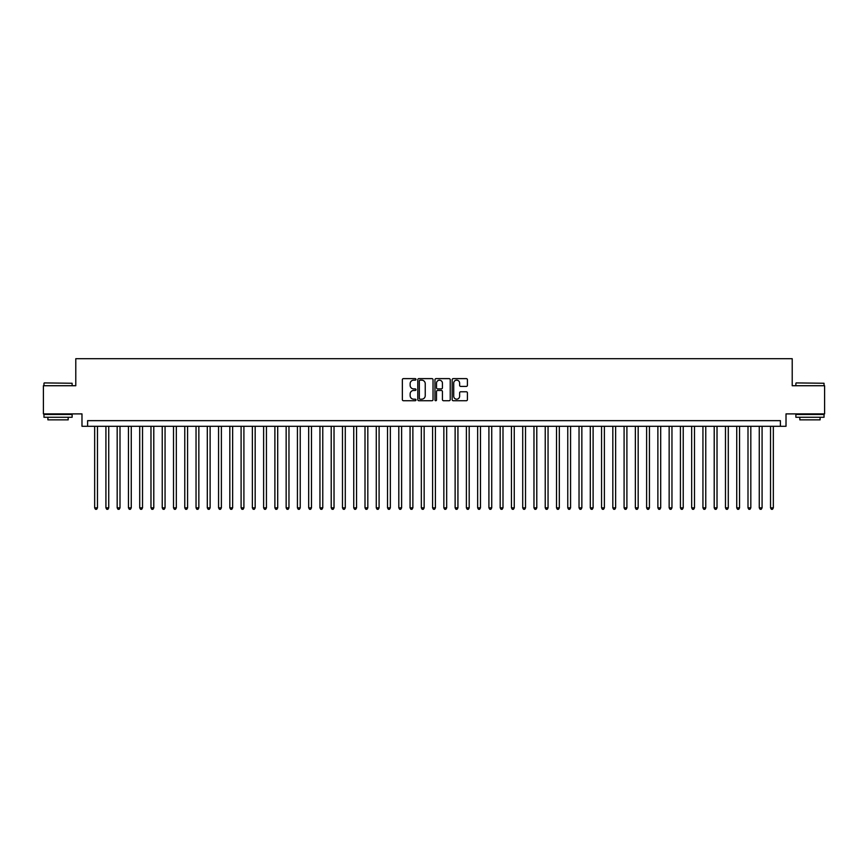 <?xml version="1.0" encoding="UTF-8"?>
<svg xmlns="http://www.w3.org/2000/svg" width="868" height="868" viewBox="0 0 868 868"><rect width="100%" height="100%" fill="white"/><g stroke="black" fill="none" stroke-linecap="round" stroke-linejoin="round"><path stroke-width="1.3" d="M415.978 379.392A0.77 0.77 0 0 0 415.208 378.622L403.457 378.622A1.107 1.107 0 0 0 402.351 379.717L402.351 399.627A1.107 1.107 0 0 0 403.457 400.734L415.208 400.734A0.77 0.77 0 0 0 415.978 399.953A0.77 0.77 0 0 0 415.208 399.182L413.678 399.182A3.537 3.537 0 0 1 410.141 395.645L410.141 393.985A3.537 3.537 0 0 1 413.678 390.448L415.208 390.448A0.77 0.77 0 0 0 415.978 389.678A0.77 0.77 0 0 0 415.208 388.897L413.678 388.897A3.537 3.537 0 0 1 410.141 385.359L410.141 383.699A3.537 3.537 0 0 1 413.678 380.162L415.208 380.162A0.77 0.77 0 0 0 415.978 379.392M466.311 386.412A1.107 1.107 0 0 0 467.418 385.305L467.418 379.717A1.107 1.107 0 0 0 466.311 378.622L453.27 378.622A1.107 1.107 0 0 0 452.163 379.717L452.163 399.627A1.107 1.107 0 0 0 453.27 400.734L466.311 400.734A1.107 1.107 0 0 0 467.418 399.627L467.418 392.879A1.107 1.107 0 0 0 466.311 391.772L460.734 391.772A1.107 1.107 0 0 0 459.628 392.879L459.628 396.22A2.962 2.962 0 0 1 456.666 399.182A2.962 2.962 0 0 1 453.714 396.22L453.714 383.124A2.962 2.962 0 0 1 456.666 380.162A2.962 2.962 0 0 1 459.628 383.124L459.628 385.305A1.107 1.107 0 0 0 460.734 386.412L466.311 386.412M780.386 426.286L786.017 426.286L786.017 413.895L824.6 413.895L824.6 385.728L792.213 385.728L792.213 358.701L75.787 358.701L75.787 385.728L43.4 385.728L43.4 413.895L81.983 413.895L81.983 426.286L780.386 426.286L780.386 420.654L87.614 420.654L87.614 426.286M433.034 379.717A1.107 1.107 0 0 0 431.928 378.622L418.875 378.622A1.107 1.107 0 0 0 417.779 379.717L417.779 399.627A1.107 1.107 0 0 0 418.875 400.734L431.928 400.734A1.107 1.107 0 0 0 433.034 399.627L433.034 379.717M436.072 378.622L449.125 378.622A1.107 1.107 0 0 1 450.221 379.717L450.221 399.627A1.107 1.107 0 0 1 449.125 400.734L443.537 400.734A1.107 1.107 0 0 1 442.43 399.627L442.43 391.555A1.107 1.107 0 0 0 441.324 390.448L437.624 390.448A1.107 1.107 0 0 0 436.517 391.555L436.517 399.953A0.77 0.77 0 0 1 435.747 400.734A0.77 0.77 0 0 1 434.966 399.953L434.966 379.717A1.107 1.107 0 0 1 436.072 378.622M420.101 380.162A0.77 0.77 0 0 0 419.32 380.944L419.32 398.412A0.77 0.77 0 0 0 420.101 399.182L421.696 399.182A3.537 3.537 0 0 0 425.233 395.645L425.233 383.699A3.537 3.537 0 0 0 421.696 380.162L420.101 380.162M442.43 383.179A2.962 2.962 0 0 0 439.468 380.217A2.962 2.962 0 0 0 436.517 383.179L436.517 387.79A1.107 1.107 0 0 0 437.624 388.897L441.324 388.897A1.107 1.107 0 0 0 442.43 387.79L442.43 383.179M94.655 426.286L94.655 507.834L97.466 507.834L97.466 426.286M97.466 507.834L96.63 509.299L95.502 509.299L94.655 507.834M44.301 382.918L72.12 383.255L44.301 382.918M58.047 417.269L43.964 417.269L43.964 414.459L72.12 414.459L72.12 417.269L58.047 417.269M68.181 417.269L68.181 419.862L47.903 419.862L47.903 417.269M796.216 382.918L824.036 383.255L796.216 382.918M809.952 417.269L795.88 417.269L795.88 414.459L824.036 414.459L824.036 417.269L809.952 417.269M820.097 417.269L820.097 419.862L799.819 419.862L799.819 417.269M105.918 426.286L105.918 507.834L108.739 507.834L108.739 426.286M108.739 507.834L107.892 509.299L106.764 509.299L105.918 507.834M117.18 426.286L117.18 507.834L120.001 507.834L120.001 426.286M120.001 507.834L119.155 509.299L118.026 509.299L117.18 507.834M128.453 426.286L128.453 507.834L131.263 507.834L131.263 426.286M131.263 507.834L130.417 509.299L129.289 509.299L128.453 507.834M139.715 426.286L139.715 507.834L142.526 507.834L142.526 426.286M142.526 507.834L141.679 509.299L140.562 509.299L139.715 507.834M150.978 426.286L150.978 507.834L153.788 507.834L153.788 426.286M153.788 507.834L152.952 509.299L151.824 509.299L150.978 507.834M162.24 426.286L162.24 507.834L165.061 507.834L165.061 426.286M165.061 507.834L164.215 509.299L163.086 509.299L162.24 507.834M173.502 426.286L173.502 507.834L176.323 507.834L176.323 426.286M176.323 507.834L175.477 509.299L174.349 509.299L173.502 507.834M184.775 426.286L184.775 507.834L187.586 507.834L187.586 426.286M187.586 507.834L186.739 509.299L185.611 509.299L184.775 507.834M196.038 426.286L196.038 507.834L198.848 507.834L198.848 426.286M198.848 507.834L198.002 509.299L196.884 509.299L196.038 507.834M207.3 426.286L207.3 507.834L210.121 507.834L210.121 426.286M210.121 507.834L209.275 509.299L208.146 509.299L207.3 507.834M218.562 426.286L218.562 507.834L221.383 507.834L221.383 426.286M221.383 507.834L220.537 509.299L219.409 509.299L218.562 507.834M229.825 426.286L229.825 507.834L232.646 507.834L232.646 426.286M232.646 507.834L231.799 509.299L230.671 509.299L229.825 507.834M241.098 426.286L241.098 507.834L243.908 507.834L243.908 426.286M243.908 507.834L243.062 509.299L241.933 509.299L241.098 507.834M252.36 426.286L252.36 507.834L255.17 507.834L255.17 426.286M255.17 507.834L254.335 509.299L253.206 509.299L252.36 507.834M263.622 426.286L263.622 507.834L266.443 507.834L266.443 426.286M266.443 507.834L265.597 509.299L264.469 509.299L263.622 507.834M274.885 426.286L274.885 507.834L277.706 507.834L277.706 426.286M277.706 507.834L276.859 509.299L275.731 509.299L274.885 507.834M286.147 426.286L286.147 507.834L288.968 507.834L288.968 426.286M288.968 507.834L288.122 509.299L286.993 509.299L286.147 507.834M297.42 426.286L297.42 507.834L300.23 507.834L300.23 426.286M300.23 507.834L299.384 509.299L298.266 509.299L297.42 507.834M308.683 426.286L308.683 507.834L311.493 507.834L311.493 426.286M311.493 507.834L310.657 509.299L309.529 509.299L308.683 507.834M319.945 426.286L319.945 507.834L322.766 507.834L322.766 426.286M322.766 507.834L321.919 509.299L320.791 509.299L319.945 507.834M331.207 426.286L331.207 507.834L334.028 507.834L334.028 426.286M334.028 507.834L333.182 509.299L332.053 509.299L331.207 507.834M342.48 426.286L342.48 507.834L345.29 507.834L345.29 426.286M345.29 507.834L344.444 509.299L343.316 509.299L342.48 507.834M353.743 426.286L353.743 507.834L356.553 507.834L356.553 426.286M356.553 507.834L355.706 509.299L354.589 509.299L353.743 507.834M365.005 426.286L365.005 507.834L367.826 507.834L367.826 426.286M367.826 507.834L366.98 509.299L365.851 509.299L365.005 507.834M376.267 426.286L376.267 507.834L379.088 507.834L379.088 426.286M379.088 507.834L378.242 509.299L377.113 509.299L376.267 507.834M387.529 426.286L387.529 507.834L390.35 507.834L390.35 426.286M390.35 507.834L389.504 509.299L388.376 509.299L387.529 507.834M398.803 426.286L398.803 507.834L401.613 507.834L401.613 426.286M401.613 507.834L400.766 509.299L399.638 509.299L398.803 507.834M410.065 426.286L410.065 507.834L412.875 507.834L412.875 426.286M412.875 507.834L412.029 509.299L410.911 509.299L410.065 507.834M421.327 426.286L421.327 507.834L424.148 507.834L424.148 426.286M424.148 507.834L423.302 509.299L422.173 509.299L421.327 507.834M432.589 426.286L432.589 507.834L435.411 507.834L435.411 426.286M435.411 507.834L434.564 509.299L433.436 509.299L432.589 507.834M443.852 426.286L443.852 507.834L446.673 507.834L446.673 426.286M446.673 507.834L445.826 509.299L444.698 509.299L443.852 507.834M455.125 426.286L455.125 507.834L457.935 507.834L457.935 426.286M457.935 507.834L457.089 509.299L455.971 509.299L455.125 507.834M466.387 426.286L466.387 507.834L469.197 507.834L469.197 426.286M469.197 507.834L468.362 509.299L467.234 509.299L466.387 507.834M477.65 426.286L477.65 507.834L480.471 507.834L480.471 426.286M480.471 507.834L479.624 509.299L478.496 509.299L477.65 507.834M488.912 426.286L488.912 507.834L491.733 507.834L491.733 426.286M491.733 507.834L490.887 509.299L489.758 509.299L488.912 507.834M500.174 426.286L500.174 507.834L502.995 507.834L502.995 426.286M502.995 507.834L502.149 509.299L501.02 509.299L500.174 507.834M511.447 426.286L511.447 507.834L514.257 507.834L514.257 426.286M514.257 507.834L513.411 509.299L512.294 509.299L511.447 507.834M522.71 426.286L522.71 507.834L525.52 507.834L525.52 426.286M525.52 507.834L524.684 509.299L523.556 509.299L522.71 507.834M533.972 426.286L533.972 507.834L536.793 507.834L536.793 426.286M536.793 507.834L535.947 509.299L534.818 509.299L533.972 507.834M545.234 426.286L545.234 507.834L548.055 507.834L548.055 426.286M548.055 507.834L547.209 509.299L546.081 509.299L545.234 507.834M556.507 426.286L556.507 507.834L559.317 507.834L559.317 426.286M559.317 507.834L558.471 509.299L557.343 509.299L556.507 507.834M567.77 426.286L567.77 507.834L570.58 507.834L570.58 426.286M570.58 507.834L569.734 509.299L568.616 509.299L567.77 507.834M579.032 426.286L579.032 507.834L581.853 507.834L581.853 426.286M581.853 507.834L581.007 509.299L579.878 509.299L579.032 507.834M590.294 426.286L590.294 507.834L593.115 507.834L593.115 426.286M593.115 507.834L592.269 509.299L591.141 509.299L590.294 507.834M601.557 426.286L601.557 507.834L604.378 507.834L604.378 426.286M604.378 507.834L603.531 509.299L602.403 509.299L601.557 507.834M612.83 426.286L612.83 507.834L615.64 507.834L615.64 426.286M615.64 507.834L614.794 509.299L613.665 509.299L612.83 507.834M624.092 426.286L624.092 507.834L626.902 507.834L626.902 426.286M626.902 507.834L626.067 509.299L624.938 509.299L624.092 507.834M635.354 426.286L635.354 507.834L638.175 507.834L638.175 426.286M638.175 507.834L637.329 509.299L636.201 509.299L635.354 507.834M646.617 426.286L646.617 507.834L649.438 507.834L649.438 426.286M649.438 507.834L648.591 509.299L647.463 509.299L646.617 507.834M657.879 426.286L657.879 507.834L660.7 507.834L660.7 426.286M660.7 507.834L659.854 509.299L658.725 509.299L657.879 507.834M669.152 426.286L669.152 507.834L671.962 507.834L671.962 426.286M671.962 507.834L671.116 509.299L669.998 509.299L669.152 507.834M680.414 426.286L680.414 507.834L683.225 507.834L683.225 426.286M683.225 507.834L682.389 509.299L681.261 509.299L680.414 507.834M691.677 426.286L691.677 507.834L694.498 507.834L694.498 426.286M694.498 507.834L693.651 509.299L692.523 509.299L691.677 507.834M702.939 426.286L702.939 507.834L705.76 507.834L705.76 426.286M705.76 507.834L704.914 509.299L703.785 509.299L702.939 507.834M714.212 426.286L714.212 507.834L717.022 507.834L717.022 426.286M717.022 507.834L716.176 509.299L715.048 509.299L714.212 507.834M725.474 426.286L725.474 507.834L728.285 507.834L728.285 426.286M728.285 507.834L727.438 509.299L726.321 509.299L725.474 507.834M736.737 426.286L736.737 507.834L739.547 507.834L739.547 426.286M739.547 507.834L738.711 509.299L737.583 509.299L736.737 507.834M747.999 426.286L747.999 507.834L750.82 507.834L750.82 426.286M750.82 507.834L749.974 509.299L748.845 509.299L747.999 507.834M759.261 426.286L759.261 507.834L762.082 507.834L762.082 426.286M762.082 507.834L761.236 509.299L760.108 509.299L759.261 507.834M770.534 426.286L770.534 507.834L773.345 507.834L773.345 426.286M773.345 507.834L772.498 509.299L771.37 509.299L770.534 507.834M43.964 385.728L43.964 383.255M50.387 414.459L50.387 413.895M65.708 414.459L65.708 413.895M72.12 385.728L72.12 383.255M795.88 385.728L795.88 383.255M802.292 414.459L802.292 413.895M817.613 414.459L817.613 413.895M824.036 385.728L824.036 383.255"/></g></svg>
